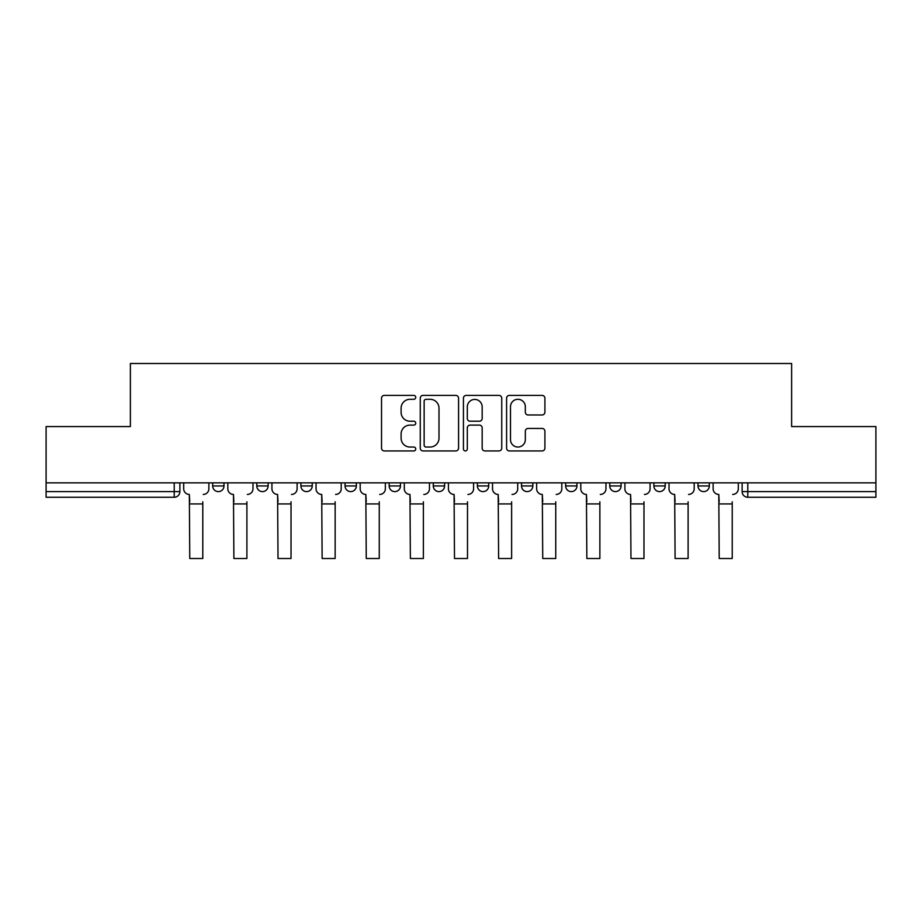 <?xml version="1.0" encoding="UTF-8"?>
<svg xmlns="http://www.w3.org/2000/svg" width="922" height="922" viewBox="0 0 922 922"><rect width="100%" height="100%" fill="white"/><g stroke="black" fill="none" stroke-linecap="round" stroke-linejoin="round"><path stroke-width="1.38" d="M415.753 397.359A1.948 1.948 0 0 0 413.805 395.411L384.313 395.411A2.778 2.778 0 0 0 381.535 398.189L381.535 448.161A2.778 2.778 0 0 0 384.313 450.939L413.805 450.939A1.948 1.948 0 0 0 415.753 448.991A1.948 1.948 0 0 0 413.805 447.043L409.99 447.043A8.886 8.886 0 0 1 401.105 438.169L401.105 433.997A8.886 8.886 0 0 1 409.99 425.111L413.805 425.111A1.948 1.948 0 0 0 415.753 423.175A1.948 1.948 0 0 0 413.805 421.227L409.99 421.227A8.886 8.886 0 0 1 401.105 412.341L401.105 408.181A8.886 8.886 0 0 1 409.99 399.295L413.805 399.295A1.948 1.948 0 0 0 415.753 397.359M698 482.851L698 485.963L709.318 485.963A5.659 5.659 0 0 1 703.659 491.61A5.659 5.659 0 0 1 698 485.963L698 482.851M609.765 482.851L609.765 485.963L621.082 485.963A5.659 5.659 0 0 1 615.423 491.61A5.659 5.659 0 0 1 609.765 485.963L609.765 482.851M565.647 482.851L565.647 485.963L576.953 485.963A5.659 5.659 0 0 1 571.306 491.61A5.659 5.659 0 0 1 565.647 485.963L565.647 482.851M521.529 482.851L521.529 485.963L532.835 485.963A5.659 5.659 0 0 1 527.177 491.61A5.659 5.659 0 0 1 521.529 485.963L521.529 482.851M477.4 482.851L477.4 485.963L488.718 485.963A5.659 5.659 0 0 1 483.059 491.61A5.659 5.659 0 0 1 477.4 485.963L477.4 482.851M433.282 482.851L433.282 485.963L444.6 485.963A5.659 5.659 0 0 1 438.941 491.61A5.659 5.659 0 0 1 433.282 485.963L433.282 482.851M389.165 485.963L389.165 482.851L389.165 485.963A5.659 5.659 0 0 0 394.823 491.61A5.659 5.659 0 0 1 389.165 485.963L400.471 485.963A5.659 5.659 0 0 1 394.823 491.61A5.659 5.659 0 0 0 400.471 485.963A5.659 5.659 0 0 1 394.823 491.61M345.047 485.963L345.047 482.851L345.047 485.963A5.659 5.659 0 0 0 350.694 491.61A5.659 5.659 0 0 1 345.047 485.963L356.353 485.963A5.659 5.659 0 0 1 350.694 491.61M300.918 485.963L300.918 482.851L300.918 485.963A5.659 5.659 0 0 0 306.577 491.61A5.659 5.659 0 0 1 300.918 485.963L312.235 485.963A5.659 5.659 0 0 1 306.577 491.61M542.136 414.981A2.778 2.778 0 0 0 544.902 412.203L544.902 398.189A2.778 2.778 0 0 0 542.136 395.411L509.37 395.411A2.778 2.778 0 0 0 506.593 398.189L506.593 448.161A2.778 2.778 0 0 0 509.37 450.939L542.136 450.939A2.778 2.778 0 0 0 544.902 448.161L544.902 431.219A2.778 2.778 0 0 0 542.136 428.442L528.11 428.442A2.778 2.778 0 0 0 525.333 431.219L525.333 439.621A7.422 7.422 0 0 1 517.91 447.043A7.422 7.422 0 0 1 510.488 439.621L510.488 406.729A7.422 7.422 0 0 1 517.91 399.295A7.422 7.422 0 0 1 525.333 406.729L525.333 412.203A2.778 2.778 0 0 0 528.11 414.981L542.136 414.981M46.1 482.851L46.1 426.563L130.382 426.563L130.382 363.498L791.618 363.498L791.618 426.563L875.9 426.563L875.9 482.851L46.1 482.851L46.1 491.61L179.871 491.61L179.871 482.851M458.568 398.189A2.778 2.778 0 0 0 455.791 395.411L423.037 395.411A2.778 2.778 0 0 0 420.259 398.189L420.259 448.161A2.778 2.778 0 0 0 423.037 450.939L455.791 450.939A2.778 2.778 0 0 0 458.568 448.161L458.568 398.189M466.209 395.411L498.963 395.411A2.778 2.778 0 0 1 501.741 398.189L501.741 448.161A2.778 2.778 0 0 1 498.963 450.939L484.949 450.939A2.778 2.778 0 0 1 482.171 448.161L482.171 427.889A2.778 2.778 0 0 0 479.394 425.111L470.093 425.111A2.778 2.778 0 0 0 467.316 427.889L467.316 448.991A1.948 1.948 0 0 1 465.368 450.939A1.948 1.948 0 0 1 463.432 448.991L463.432 398.189A2.778 2.778 0 0 1 466.209 395.411M742.129 482.851L742.129 491.61L875.9 491.61L875.9 497.269L747.777 497.269A5.659 5.659 0 0 1 742.129 491.61M875.9 482.851L875.9 491.61M174.223 482.851L174.223 497.269A5.659 5.659 0 0 0 179.871 491.61A5.659 5.659 0 0 1 174.223 497.269L46.1 497.269L46.1 491.61M709.318 482.851L709.318 485.963M665.2 482.851L665.2 485.963A5.659 5.659 0 0 1 659.541 491.61A5.659 5.659 0 0 1 653.882 485.963L665.2 485.963M653.882 482.851L653.882 485.963M621.082 482.851L621.082 485.963M576.953 482.851L576.953 485.963M532.835 482.851L532.835 485.963L532.835 482.851M488.718 482.851L488.718 485.963A5.659 5.659 0 0 1 483.059 491.61A5.659 5.659 0 0 0 488.718 485.963M444.6 482.851L444.6 485.963A5.659 5.659 0 0 1 438.941 491.61A5.659 5.659 0 0 0 444.6 485.963L444.6 482.851M400.471 482.851L400.471 485.963M356.353 482.851L356.353 485.963L356.353 482.851M312.235 482.851L312.235 485.963L312.235 482.851M256.8 482.851L256.8 485.963L268.118 485.963L268.118 482.851L268.118 485.963A5.659 5.659 0 0 1 262.459 491.61A5.659 5.659 0 0 1 256.8 485.963A5.659 5.659 0 0 0 262.459 491.61A5.659 5.659 0 0 0 268.118 485.963A5.659 5.659 0 0 1 262.459 491.61M212.682 482.851L212.682 485.963L224 485.963L224 482.851L224 485.963A5.659 5.659 0 0 1 218.341 491.61A5.659 5.659 0 0 1 212.682 485.963A5.659 5.659 0 0 0 218.341 491.61A5.659 5.659 0 0 0 224 485.963A5.659 5.659 0 0 1 218.341 491.61M426.091 399.295A1.948 1.948 0 0 0 424.143 401.243L424.143 445.107A1.948 1.948 0 0 0 426.091 447.043L430.113 447.043A8.886 8.886 0 0 0 438.999 438.169L438.999 408.181A8.886 8.886 0 0 0 430.113 399.295L426.091 399.295M482.171 406.867A7.422 7.422 0 0 0 474.738 399.433A7.422 7.422 0 0 0 467.316 406.867L467.316 418.45A2.778 2.778 0 0 0 470.093 421.227L479.394 421.227A2.778 2.778 0 0 0 482.171 418.45L482.171 406.867M183.697 488.787L183.697 482.851L183.697 488.787A5.659 5.659 0 0 0 189.344 494.446L189.771 501.798M189.344 494.446L189.771 558.502L202.782 558.502L202.782 501.798M208.868 488.787L208.868 482.851L208.868 488.787A5.659 5.659 0 0 1 203.209 494.446M227.815 488.787L227.815 482.851L227.815 488.787A5.659 5.659 0 0 0 233.473 494.446L233.888 501.798M233.473 494.446L233.888 558.502L246.9 558.502L246.9 501.798M252.985 488.787L252.985 482.851L252.985 488.787A5.659 5.659 0 0 1 247.327 494.446M271.932 488.787L271.932 482.851L271.932 488.787A5.659 5.659 0 0 0 277.591 494.446L278.018 501.798M277.591 494.446L278.018 558.502L291.029 558.502L291.029 501.798M297.103 488.787L297.103 482.851L297.103 488.787A5.659 5.659 0 0 1 291.444 494.446M316.05 488.787L316.05 482.851L316.05 488.787A5.659 5.659 0 0 0 321.709 494.446L322.135 501.798M321.709 494.446L322.135 558.502L335.147 558.502L335.147 501.798M341.221 488.787L341.221 482.851L341.221 488.787A5.659 5.659 0 0 1 335.573 494.446M360.179 488.787L360.179 482.851L360.179 488.787A5.659 5.659 0 0 0 365.827 494.446L366.253 501.798M365.827 494.446L366.253 558.502L379.265 558.502L379.265 501.798M385.35 488.787L385.35 482.851L385.35 488.787A5.659 5.659 0 0 1 379.691 494.446M404.297 488.787L404.297 482.851L404.297 488.787A5.659 5.659 0 0 0 409.956 494.446L410.371 501.798M409.956 494.446L410.371 558.502L423.382 558.502L423.382 501.798M429.468 488.787L429.468 482.851L429.468 488.787A5.659 5.659 0 0 1 423.809 494.446M448.415 488.787L448.415 482.851L448.415 488.787A5.659 5.659 0 0 0 454.073 494.446L454.5 501.798M454.073 494.446L454.5 558.502L467.5 558.502L467.5 501.798M473.585 488.787L473.585 482.851L473.585 488.787A5.659 5.659 0 0 1 467.927 494.446M492.532 488.787L492.532 482.851L492.532 488.787A5.659 5.659 0 0 0 498.191 494.446L498.618 501.798M498.191 494.446L498.618 558.502L511.629 558.502L511.629 501.798M517.703 488.787L517.703 482.851L517.703 488.787A5.659 5.659 0 0 1 512.044 494.446M536.65 488.787L536.65 482.851L536.65 488.787A5.659 5.659 0 0 0 542.309 494.446L542.735 501.798M542.309 494.446L542.735 558.502L555.747 558.502L555.747 501.798M561.821 488.787L561.821 482.851L561.821 488.787A5.659 5.659 0 0 1 556.173 494.446M580.779 488.787L580.779 482.851L580.779 488.787A5.659 5.659 0 0 0 586.427 494.446L586.853 501.798M586.427 494.446L586.853 558.502L599.865 558.502L599.865 501.798M605.95 488.787L605.95 482.851L605.95 488.787A5.659 5.659 0 0 1 600.291 494.446M624.897 488.787L624.897 482.851L624.897 488.787A5.659 5.659 0 0 0 630.556 494.446L630.971 501.798M630.556 494.446L630.971 558.502L643.982 558.502L643.982 501.798M650.068 488.787L650.068 482.851L650.068 488.787A5.659 5.659 0 0 1 644.409 494.446M669.015 488.787L669.015 482.851L669.015 488.787A5.659 5.659 0 0 0 674.673 494.446L675.1 501.798M674.673 494.446L675.1 558.502L688.112 558.502L688.112 501.798M694.185 488.787L694.185 482.851L694.185 488.787A5.659 5.659 0 0 1 688.527 494.446M713.132 488.787L713.132 482.851L713.132 488.787A5.659 5.659 0 0 0 718.791 494.446L719.218 501.798M718.791 494.446L719.218 558.502L732.229 558.502L732.229 501.798M738.303 488.787L738.303 482.851L738.303 488.787A5.659 5.659 0 0 1 732.656 494.446M747.777 482.851L747.777 497.269M202.782 503.919L189.771 503.919M246.9 503.919L233.888 503.919M291.029 503.919L278.018 503.919M335.147 503.919L322.135 503.919M379.265 503.919L366.253 503.919M423.382 503.919L410.371 503.919M467.5 503.919L454.5 503.919M511.629 503.919L498.618 503.919M555.747 503.919L542.735 503.919M599.865 503.919L586.853 503.919M643.982 503.919L630.971 503.919M688.112 503.919L675.1 503.919M732.229 503.919L719.218 503.919"/></g></svg>
